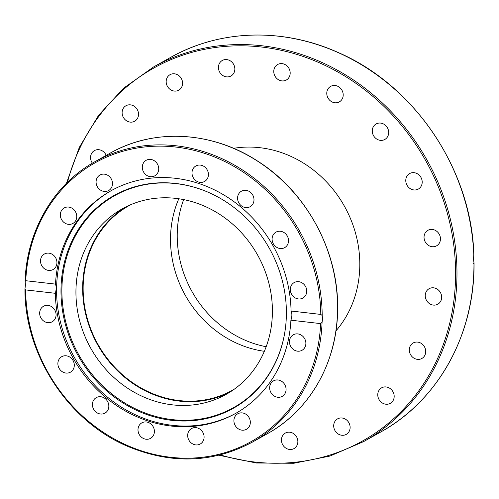 <?xml version="1.0" encoding="UTF-8"?>
<svg xmlns="http://www.w3.org/2000/svg" width="499" height="499" viewBox="0 0 499 499"><rect width="100%" height="100%" fill="white"/><g stroke="black" fill="none" stroke-linecap="round" stroke-linejoin="round"><path stroke-width="0.75" d="M25.455 284.742L25.081 281.137C26.771 230.557 53.798 184.318 94.96 161.682A160.797 144.523 -119.3 0 1 245.389 171.887A160.797 144.523 -119.3 0 1 322.186 315.493L322.566 318.68L322.073 322.31L320.639 323.608L290.911 320.208A127.582 114.67 60.7 0 1 235.597 413.44A127.582 114.67 60.7 0 1 171.163 426.046A127.582 114.67 60.7 0 1 55.339 293.3L25.611 289.907L24.95 289.002L25.455 284.742M175.636 183.451A121.974 109.63 60.7 0 1 205.332 191.055A121.974 109.63 60.7 0 1 284.754 332.696A121.974 109.63 60.7 0 1 171.737 420.333A121.974 109.63 60.7 0 1 60.997 289.021A121.974 109.63 60.7 0 1 175.636 183.451M284.786 332.502A121.513 109.212 60.7 0 1 172.23 419.609A121.513 109.212 60.7 0 1 61.907 288.796A121.513 109.212 60.7 0 1 176.116 183.626A121.513 109.212 60.7 0 1 205.519 191.129M236.233 413.085A127.582 114.67 60.7 0 1 172.429 425.335A127.582 114.67 60.7 0 1 60.959 324.063A127.582 114.67 60.7 0 1 111.439 190.531M142.309 167.109A8.888 7.984 60.7 0 1 146.17 160.298A8.888 7.984 60.7 0 1 154.565 160.915A8.888 7.984 60.7 0 1 158.726 168.986A8.888 7.984 60.7 0 1 154.865 175.798A8.888 7.984 60.7 0 1 146.469 175.18A8.888 7.984 60.7 0 1 142.309 167.109M192.676 169.554A8.888 7.984 60.7 0 1 195.858 165.974A8.888 7.984 60.7 0 1 205.569 167.689A8.888 7.984 60.7 0 1 207.74 177.893A8.888 7.984 60.7 0 1 204.553 181.474A8.888 7.984 60.7 0 1 194.847 179.752A8.888 7.984 60.7 0 1 192.676 169.554M96.644 185.223A8.888 7.984 60.7 0 1 99.937 175.037A8.888 7.984 60.7 0 1 111.919 180.351A8.888 7.984 60.7 0 1 108.626 190.543A8.888 7.984 60.7 0 1 96.644 185.223M62.631 221.144A8.888 7.984 60.7 0 1 64.19 207.952A8.888 7.984 60.7 0 1 74.445 210.266A8.888 7.984 60.7 0 1 72.885 223.452A8.888 7.984 60.7 0 1 62.631 221.144M45.459 269.398A8.888 7.984 60.7 0 1 40.538 261.632A8.888 7.984 60.7 0 1 44.38 254.028A8.888 7.984 60.7 0 1 52.002 254.172A8.888 7.984 60.7 0 1 56.917 261.931A8.888 7.984 60.7 0 1 53.075 269.535A8.888 7.984 60.7 0 1 45.459 269.398M47.729 322.635A8.888 7.984 60.7 0 1 39.957 315.555A8.888 7.984 60.7 0 1 43.525 306.255A8.888 7.984 60.7 0 1 48.01 305.376A8.888 7.984 60.7 0 1 55.782 312.461A8.888 7.984 60.7 0 1 52.214 321.755A8.888 7.984 60.7 0 1 47.729 322.635M69.099 372.759A8.888 7.984 60.7 0 1 58.757 367.613A8.888 7.984 60.7 0 1 61.745 356.679A8.888 7.984 60.7 0 1 63.08 356.099A8.888 7.984 60.7 0 1 73.422 361.245A8.888 7.984 60.7 0 1 70.434 372.179A8.888 7.984 60.7 0 1 69.099 372.759M106.324 412.137A8.888 7.984 60.7 0 1 104.965 413.122A8.888 7.984 60.7 0 1 94.149 410.072A8.888 7.984 60.7 0 1 94.916 398.607A8.888 7.984 60.7 0 1 96.27 397.622A8.888 7.984 60.7 0 1 107.092 400.672A8.888 7.984 60.7 0 1 106.324 412.137M153.723 434.772A8.888 7.984 60.7 0 1 150.542 438.353A8.888 7.984 60.7 0 1 140.837 436.631A8.888 7.984 60.7 0 1 138.666 426.433A8.888 7.984 60.7 0 1 141.847 422.853A8.888 7.984 60.7 0 1 151.559 424.568A8.888 7.984 60.7 0 1 153.723 434.772M204.097 437.218A8.888 7.984 60.7 0 1 200.23 444.029A8.888 7.984 60.7 0 1 191.841 443.411A8.888 7.984 60.7 0 1 187.674 435.34A8.888 7.984 60.7 0 1 191.541 428.529A8.888 7.984 60.7 0 1 199.931 429.146A8.888 7.984 60.7 0 1 204.097 437.218M249.762 419.098A8.888 7.984 60.7 0 1 246.469 429.283A8.888 7.984 60.7 0 1 234.48 423.969A8.888 7.984 60.7 0 1 237.774 413.783A8.888 7.984 60.7 0 1 249.762 419.098M283.769 383.182A8.888 7.984 60.7 0 1 282.209 396.368A8.888 7.984 60.7 0 1 271.961 394.06A8.888 7.984 60.7 0 1 273.514 380.868A8.888 7.984 60.7 0 1 283.769 383.182M300.947 334.929A8.888 7.984 60.7 0 1 305.862 342.688A8.888 7.984 60.7 0 1 302.02 350.292A8.888 7.984 60.7 0 1 294.398 350.155A8.888 7.984 60.7 0 1 289.482 342.395A8.888 7.984 60.7 0 1 293.325 334.792A8.888 7.984 60.7 0 1 300.947 334.929M298.676 281.686A8.888 7.984 60.7 0 1 306.448 288.771A8.888 7.984 60.7 0 1 302.881 298.065A8.888 7.984 60.7 0 1 298.39 298.945A8.888 7.984 60.7 0 1 290.618 291.865A8.888 7.984 60.7 0 1 294.185 282.565A8.888 7.984 60.7 0 1 298.676 281.686M277.301 231.567A8.888 7.984 60.7 0 1 287.642 236.713A8.888 7.984 60.7 0 1 284.661 247.647A8.888 7.984 60.7 0 1 283.32 248.228A8.888 7.984 60.7 0 1 272.978 243.082A8.888 7.984 60.7 0 1 275.966 232.147A8.888 7.984 60.7 0 1 277.301 231.567M240.081 192.19A8.888 7.984 60.7 0 1 241.435 191.204A8.888 7.984 60.7 0 1 252.257 194.254A8.888 7.984 60.7 0 1 251.49 205.719A8.888 7.984 60.7 0 1 250.13 206.705A8.888 7.984 60.7 0 1 239.314 203.648A8.888 7.984 60.7 0 1 240.081 192.19M290.911 320.208C292.133 316.559 292.183 313.497 291.067 311.02L320.795 314.42L322.186 315.493M25.137 281.561L25.761 280.719L55.489 284.112A127.582 114.67 60.7 0 1 110.803 190.88A127.582 114.67 60.7 0 1 175.243 178.28A127.582 114.67 60.7 0 1 291.067 311.02M229.484 392.395A106.318 95.558 60.7 0 1 130.775 381.991A106.318 95.558 60.7 0 1 82.666 286.632A106.318 95.558 60.7 0 1 125.573 207.079M272.398 312.836A106.318 95.558 60.7 0 1 226.172 394.353A106.318 95.558 60.7 0 1 125.773 386.962A106.318 95.558 60.7 0 1 75.948 290.399A106.318 95.558 60.7 0 1 122.174 208.881A106.318 95.558 60.7 0 1 222.573 216.273A106.318 95.558 60.7 0 1 272.398 312.836M55.489 284.112C56.399 286.563 56.35 289.626 55.339 293.3M264.351 351.302A105.788 95.084 60.7 0 1 172.068 257.952A105.788 95.084 60.7 0 1 178.817 198.764A105.788 95.084 -119.3 0 0 172.068 257.952A105.788 95.084 -119.3 0 0 264.351 351.302M234.393 389.108A105.788 95.084 60.7 0 1 232.628 390.124A105.788 95.084 60.7 0 1 84.699 306.941A105.788 95.084 60.7 0 1 129.147 205.582A105.788 95.084 60.7 0 1 130.938 204.602M473.395 263.547L473.969 262.655L473.52 259.461L473.782 254.715M297.404 438.721A8.888 7.984 60.7 0 1 293.998 448.582A8.888 7.984 60.7 0 1 281.904 442.937A8.888 7.984 60.7 0 1 285.309 433.082A8.888 7.984 60.7 0 1 297.404 438.721M92.39 163.161A8.888 7.984 60.7 0 1 94.43 150.586A8.888 7.984 60.7 0 1 101.141 150.286A8.888 7.984 60.7 0 1 106.206 155.376M125.642 120.134A8.888 7.984 60.7 0 1 125.973 105.732A8.888 7.984 60.7 0 1 134.998 106.83A8.888 7.984 60.7 0 1 134.668 121.232A8.888 7.984 60.7 0 1 125.642 120.134M167.845 87.038A8.888 7.984 60.7 0 1 170.034 74.682A8.888 7.984 60.7 0 1 180.912 77.832A8.888 7.984 60.7 0 1 178.723 90.188A8.888 7.984 60.7 0 1 167.845 87.038M218.886 70.34A8.888 7.984 60.7 0 1 222.292 60.479A8.888 7.984 60.7 0 1 234.387 66.124A8.888 7.984 60.7 0 1 230.981 75.985A8.888 7.984 60.7 0 1 218.886 70.34M273.77 71.669A8.888 7.984 60.7 0 1 277.631 64.514A8.888 7.984 60.7 0 1 285.883 65.038A8.888 7.984 60.7 0 1 290.187 72.866A8.888 7.984 60.7 0 1 286.32 80.015A8.888 7.984 60.7 0 1 278.074 79.497A8.888 7.984 60.7 0 1 273.77 71.669M327.119 90.893A8.888 7.984 60.7 0 1 330.637 86.389A8.888 7.984 60.7 0 1 339.969 87.749A8.888 7.984 60.7 0 1 342.85 97.386A8.888 7.984 60.7 0 1 339.332 101.89A8.888 7.984 60.7 0 1 330.001 100.53A8.888 7.984 60.7 0 1 327.119 90.893M373.726 126.141A8.888 7.984 60.7 0 1 376.127 123.964A8.888 7.984 60.7 0 1 386.419 126.322A8.888 7.984 60.7 0 1 387.218 137.287A8.888 7.984 60.7 0 1 384.816 139.464A8.888 7.984 60.7 0 1 374.524 137.106A8.888 7.984 60.7 0 1 373.726 126.141M409.012 173.958A8.888 7.984 60.7 0 1 409.642 173.565A8.888 7.984 60.7 0 1 420.744 177.051A8.888 7.984 60.7 0 1 418.954 188.672A8.888 7.984 60.7 0 1 418.33 189.065A8.888 7.984 60.7 0 1 407.228 185.572A8.888 7.984 60.7 0 1 409.012 173.958M429.533 229.659A8.888 7.984 60.7 0 1 439.65 235.054A8.888 7.984 60.7 0 1 436.588 245.826A8.888 7.984 60.7 0 1 434.953 246.5A8.888 7.984 60.7 0 1 424.842 241.104A8.888 7.984 60.7 0 1 427.899 230.326A8.888 7.984 60.7 0 1 429.533 229.659M433.282 287.792A8.888 7.984 60.7 0 1 441.328 294.734A8.888 7.984 60.7 0 1 437.804 304.203A8.888 7.984 60.7 0 1 433.637 305.114A8.888 7.984 60.7 0 1 425.591 298.165A8.888 7.984 60.7 0 1 429.115 288.703A8.888 7.984 60.7 0 1 433.282 287.792M419.877 342.676A8.888 7.984 60.7 0 1 425.653 350.36A8.888 7.984 60.7 0 1 421.861 358.475A8.888 7.984 60.7 0 1 415.149 358.775A8.888 7.984 60.7 0 1 409.373 351.084A8.888 7.984 60.7 0 1 413.172 342.975A8.888 7.984 60.7 0 1 419.877 342.676M390.648 388.927A8.888 7.984 60.7 0 1 390.318 403.329A8.888 7.984 60.7 0 1 381.292 402.231A8.888 7.984 60.7 0 1 381.623 387.829A8.888 7.984 60.7 0 1 390.648 388.927M348.445 422.023A8.888 7.984 60.7 0 1 346.256 434.38A8.888 7.984 60.7 0 1 335.378 431.236A8.888 7.984 60.7 0 1 337.567 418.873A8.888 7.984 60.7 0 1 348.445 422.023M183.663 199.6A105.788 95.084 -119.3 0 0 178.785 254.184A105.788 95.084 -119.3 0 0 266.167 346.73M233.569 148.328A110.017 98.883 60.7 0 1 358.182 245.078A110.017 98.883 60.7 0 1 335.939 330.893M380.569 432.09C438.172 400.491 474.823 334.193 474.05 263.092L473.969 262.655A214.751 193.019 60.7 0 1 380.569 432.09L363.584 441.615A214.751 193.019 -119.3 0 0 456.934 268.761A214.751 193.019 -119.3 0 0 352.899 79.597A214.751 193.019 -119.3 0 0 153.517 66.991L170.508 57.466A214.751 193.019 60.7 0 1 473.825 255.819M94.96 161.682L110.329 153.062A160.797 144.523 60.7 0 1 262.175 164.233A160.797 144.523 60.7 0 1 337.536 310.284A160.797 144.523 60.7 0 1 267.62 433.569L252.251 442.189A160.797 144.523 -119.3 0 0 322.073 322.31M25.761 280.719A159.742 143.575 60.7 0 1 175.754 147.049A159.742 143.575 60.7 0 1 320.795 314.42M320.639 323.608A159.742 143.575 60.7 0 1 170.646 457.277A159.742 143.575 60.7 0 1 25.611 289.907M67.452 182.297A213.691 192.065 60.7 0 1 281.829 50.443A213.691 192.065 60.7 0 1 455.55 268.917A213.691 192.065 60.7 0 1 220.315 454.907M110.329 153.062C153.929 128.05 212.1 131.249 257.659 161.115C306.873 192.096 339.152 252.269 337.617 310.191C337.156 362.243 309.879 410.359 267.62 433.569M24.95 289.002C24.545 354.571 67.92 421.119 127.463 446.256C171.282 464.488 212.873 463.134 252.251 442.189M66.448 183.289L79.322 147.367L98.615 115.269L123.646 88.155L153.517 66.991M218.942 455.244L256.305 463.003L293.755 463.278L329.945 456.061L363.584 441.615M473.888 255.182C471.661 170.09 414.9 85.404 337.985 52.426C282.871 27.576 219.728 29.466 170.508 57.466"/></g></svg>

